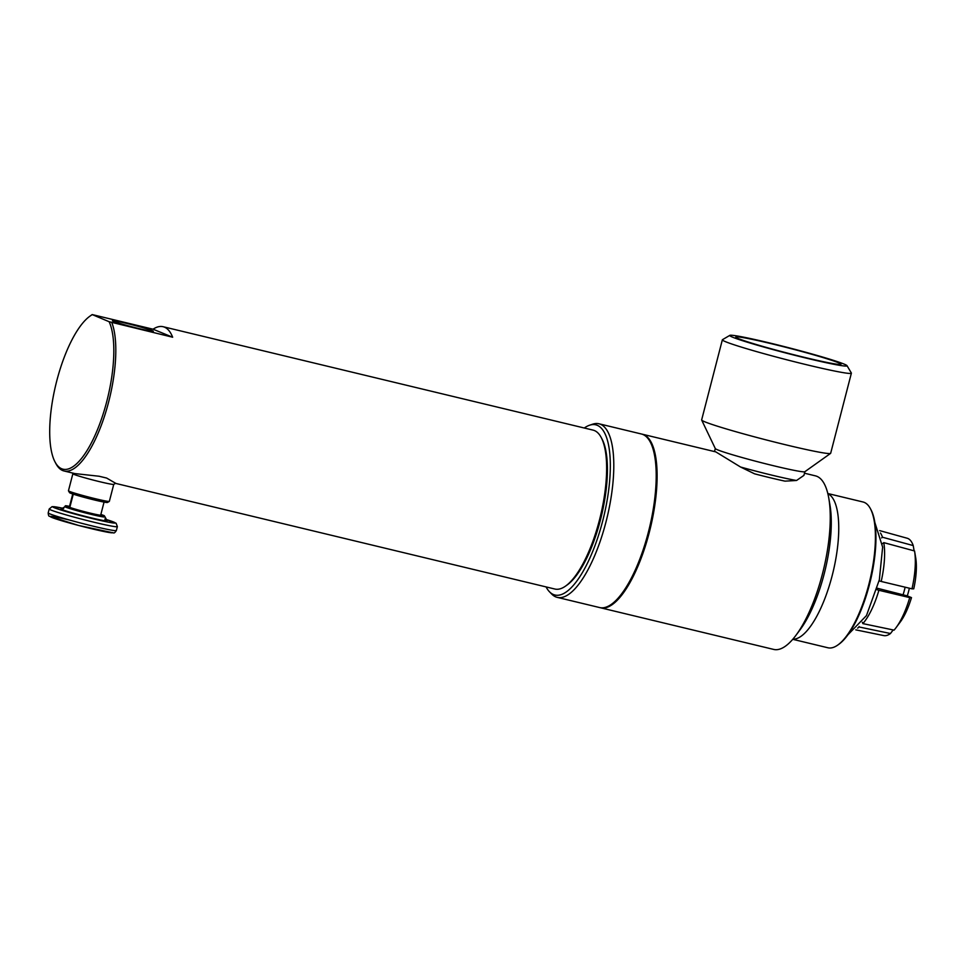 <?xml version="1.0" encoding="UTF-8"?>
<svg xmlns="http://www.w3.org/2000/svg" width="964" height="964" viewBox="0 0 964 964"><rect width="100%" height="100%" fill="white"/><g stroke="black" fill="none" stroke-linecap="round" stroke-linejoin="round"><path stroke-width="1.45" d="M152.252 330.664A21.124 1.012 -165.5 0 1 153.312 331.339A21.124 1.012 -165.5 0 1 132.634 326.989A21.124 1.012 -165.5 0 1 112.451 320.771A21.124 1.012 -165.5 0 1 129.248 324.037A21.124 1.012 -165.5 0 1 152.252 330.664M838.162 362.633A54.309 2.615 -165.5 0 1 840.897 364.356A54.309 2.615 -165.5 0 1 787.733 353.186A54.309 2.615 -165.5 0 1 735.821 337.183A54.309 2.615 -165.5 0 1 779.033 345.594A54.309 2.615 -165.5 0 1 838.162 362.633M73.264 494.171L69.83 507.341A16.593 0.795 14.5 0 0 85.772 512.017A16.593 0.795 14.5 0 0 100.666 515.222L104.052 502.087M69.83 507.341L65.829 506.317L60.985 508.992L63.178 508.679L65.419 505.751L69.432 506.775L72.746 494.002M61.178 509.052L60.985 508.992A23.835 1.145 14.5 0 0 85.085 516.343A23.835 1.145 14.5 0 0 107.1 520.789L106.92 520.753M104.968 519.283L107.1 520.789L104.678 516.246L100.666 515.222M65.829 506.317A20.618 0.988 14.5 0 0 85.941 512.258A20.618 0.988 14.5 0 0 104.678 516.246M100.762 514.788L104.269 515.68A20.618 0.988 14.5 0 0 100.846 514.451M69.553 506.353A20.618 0.988 14.5 0 0 65.419 505.751M104.269 515.68L104.112 516.487M109.137 321.723L92.195 314.577L153.047 329.206A81.723 27.269 103.5 0 1 163.097 326.712A81.723 27.269 103.5 0 1 172.652 337.219L109.137 321.723A80.205 26.763 103.5 0 1 98.967 425.919A80.205 26.763 103.5 0 1 55.008 461.913L55.888 463.576A81.723 27.269 -76.5 0 0 62.708 470.553A81.723 27.269 -76.5 0 0 64.034 470.974L74.806 473.577L99.087 476.24L106.618 478.048L115.62 483.265L113.728 484.374A21.124 1.012 14.5 0 1 93.062 480.036A21.124 1.012 14.5 0 1 72.878 473.818L72.384 472.987M99.087 476.24A26.546 1.277 14.5 0 0 106.618 478.048M68.468 490.833L69.553 492.664A19.617 0.94 14.5 0 0 88.29 498.436A19.617 0.94 14.5 0 0 107.486 502.473L109.318 501.401A21.124 1.012 -165.5 0 1 88.652 497.05A21.124 1.012 -165.5 0 1 68.468 490.833A21.124 1.012 -165.5 0 1 68.456 490.784L72.854 473.782M113.752 484.362L109.354 501.352A21.124 1.012 -165.5 0 1 109.318 501.401M64.034 470.974A81.723 27.269 -76.5 0 0 104.775 415.315A81.723 27.269 -76.5 0 0 111.812 322.591M163.097 326.712L593.077 430.125A81.723 27.269 103.5 0 1 601.223 437.523A81.723 27.269 103.5 0 1 600.476 515.957A81.723 27.269 103.5 0 1 565.482 586.148A81.723 27.269 103.5 0 1 554.854 589.028L115.475 483.35M92.195 314.577A81.723 27.269 -76.5 0 0 91.628 314.963L90.098 316.047A80.205 26.763 103.5 0 1 92.11 314.77M153.047 329.206L172.652 337.219M55.008 461.913A80.205 26.763 103.5 0 1 55.743 384.937A80.205 26.763 103.5 0 1 90.098 316.047M601.223 437.523L602.102 439.186A80.205 26.763 103.5 0 1 601.367 516.174A80.205 26.763 103.5 0 1 567.013 585.064L565.482 586.148M857.574 628.106A51.393 17.147 -76.5 0 0 859.249 627.01L859.057 626.48M837.656 645.133L838.692 644.41A73.975 24.678 -76.5 0 0 870.371 580.87A73.975 24.678 -76.5 0 0 871.046 509.872L870.456 508.763A74.975 25.016 103.5 0 1 869.769 580.726A74.975 25.016 103.5 0 1 837.656 645.133A74.975 25.016 103.5 0 1 827.919 647.772L792.745 639.313M879.12 580.834L881.192 581.461A51.393 17.195 -76.4 0 0 883.795 542.636L882.409 543.696M911.992 588.835L913.751 588.823A42.139 14.098 -76.4 0 0 915.8 558.385L914.547 550.962A50.333 16.834 103.6 0 1 911.992 588.835L881.192 581.461M914.547 550.962L883.795 542.636M862.31 622.286L862.852 623.612A51.393 17.183 -76.5 0 0 878.903 590.281L876.854 589.655M862.852 623.612L894.074 630.131A50.333 16.834 103.5 0 0 896.014 627.721A50.333 16.834 103.5 0 0 909.727 597.62L878.903 590.281M876.866 588.136L907.245 595.873L911.486 597.608L909.727 597.62M896.014 627.721L900.219 622.081A42.139 14.098 -76.5 0 0 911.486 597.608M893.182 629.938L890.483 633.517A50.333 16.798 103.5 0 1 883.783 635.589L855.779 629.854M890.483 633.517L859.249 627.01M881.626 537.9L882.47 537.225A51.393 17.147 -76.4 0 0 880.457 532.996M882.47 537.225L913.221 545.576L914.125 550.854M879.638 530.61L907.184 538.237A50.333 16.798 103.6 0 1 913.221 545.576M549.516 591.812L551.769 594.113A89.266 29.788 -76.5 0 0 555.794 596.897A89.266 29.788 -76.5 0 0 557.24 597.367A89.266 29.788 -76.5 0 0 607.079 517.548A89.266 29.788 -76.5 0 0 598.993 423.786A89.266 29.788 -76.5 0 0 592.631 424.196L589.582 425.22A87.519 29.197 103.5 0 1 605.235 510.149A87.519 29.197 103.5 0 1 553.469 594.547A87.519 29.197 103.5 0 1 549.516 591.812A87.519 29.197 103.5 0 1 546.082 586.919M584.292 428.016A87.519 29.197 103.5 0 1 589.582 425.22M598.993 423.786L641.397 433.993A89.266 29.788 103.5 0 1 650.29 442.078A89.266 29.788 103.5 0 1 649.483 527.742A89.266 29.788 103.5 0 1 611.248 604.416A89.266 29.788 103.5 0 1 599.644 607.561L557.24 597.367M650.29 442.078L650.881 443.187A88.254 29.45 103.5 0 1 650.073 527.886A88.254 29.45 103.5 0 1 612.273 603.693L611.248 604.416M714.505 451.574L715.288 448.537A46.26 2.229 14.5 0 0 759.536 462.226A46.26 2.229 14.5 0 0 804.82 471.733L830.582 453.393A66.636 3.205 14.5 0 0 830.667 453.285L851.381 373.176A66.636 3.205 14.5 0 0 851.345 373.008L847.019 365.681A60.599 2.916 -165.5 0 1 787.66 353.475A60.599 2.916 -165.5 0 1 729.82 335.364A60.599 2.916 -165.5 0 1 774.345 344.112A60.599 2.916 -165.5 0 1 847.019 365.681M804.868 471.697L803.916 475.397L796.541 480.482A46.26 2.229 -165.5 0 1 740.545 467.01L715.806 451.887L642.313 434.21A89.266 29.788 -76.5 0 0 641.855 434.113M796.541 480.482L784.997 481.144A44.38 2.133 14.5 0 1 754.583 473.83L740.545 467.01M729.82 335.364L722.482 339.677A66.636 3.205 14.5 0 0 722.361 339.81A66.636 3.205 14.5 0 0 786.07 359.596A66.636 3.205 14.5 0 0 851.381 373.176M722.361 339.81L701.647 419.918A66.636 3.205 14.5 0 0 701.672 420.063A66.636 3.205 14.5 0 0 765.356 439.704A66.636 3.205 14.5 0 0 830.582 453.393M600.114 607.669A89.266 29.788 -76.5 0 0 600.572 607.79L773.694 649.423A89.266 29.788 -76.5 0 0 795.83 635.469A89.266 29.788 -76.5 0 0 828.811 498.34A89.266 29.788 -76.5 0 0 816.894 476.324A89.266 29.788 -76.5 0 0 815.436 475.854L804.482 473.216M600.572 607.79A89.266 29.788 -76.5 0 0 649.856 530.176A89.266 29.788 -76.5 0 0 643.771 434.68A89.266 29.788 -76.5 0 0 642.313 434.21M827.811 493.52L862.985 501.979A74.975 25.016 103.5 0 1 864.202 502.365A74.975 25.016 103.5 0 1 870.456 508.763M907.281 595.885A24.594 8.206 -76.5 0 0 909.353 588.197M903.087 594.704A24.594 8.206 -76.5 0 0 905.112 587.184M104.51 517.029A20.618 0.988 -165.5 0 1 85.748 513.029A20.618 0.988 -165.5 0 1 65.576 507.076M107.1 520.789A23.835 1.145 14.5 0 0 105.823 520.126M63.178 508.679L62.431 508.944A23.835 1.145 14.5 0 0 60.985 508.992M117.367 526.621L116.355 530.513A35.198 1.687 -165.5 0 1 81.856 523.344A35.198 1.687 -165.5 0 1 48.2 512.884L49.2 508.992A35.198 1.687 14.5 0 0 82.868 519.451A35.198 1.687 14.5 0 0 117.367 526.621L116.102 523.235L104.835 519.066A32.186 1.542 -165.5 0 1 115.174 522.85A32.186 1.542 -165.5 0 1 71.734 513.185A32.186 1.542 -165.5 0 1 63.648 508.426M69.926 520.138A32.186 1.542 14.5 0 0 51.49 517.294A32.186 1.542 14.5 0 0 86.399 527.453A32.186 1.542 14.5 0 0 112.655 532.574M792.866 639.18A74.975 25.016 -76.5 0 0 833.101 571.905A74.975 25.016 -76.5 0 0 827.859 493.689M828.811 498.34L829.968 505.124A81.265 27.113 103.5 0 1 799.939 629.962L795.83 635.469M49.2 508.992L52.116 506.63L63.66 508.414M116.355 530.513C115.15 532.465 114.174 533.261 113.451 532.887L78.638 525.464L49.465 516.282C48.778 516.343 48.357 515.21 48.2 512.884M874.89 522.621L882.638 547.106L879.349 579.786L866.467 615.574L847.898 634.806M715.312 448.585L701.672 420.063"/></g></svg>
